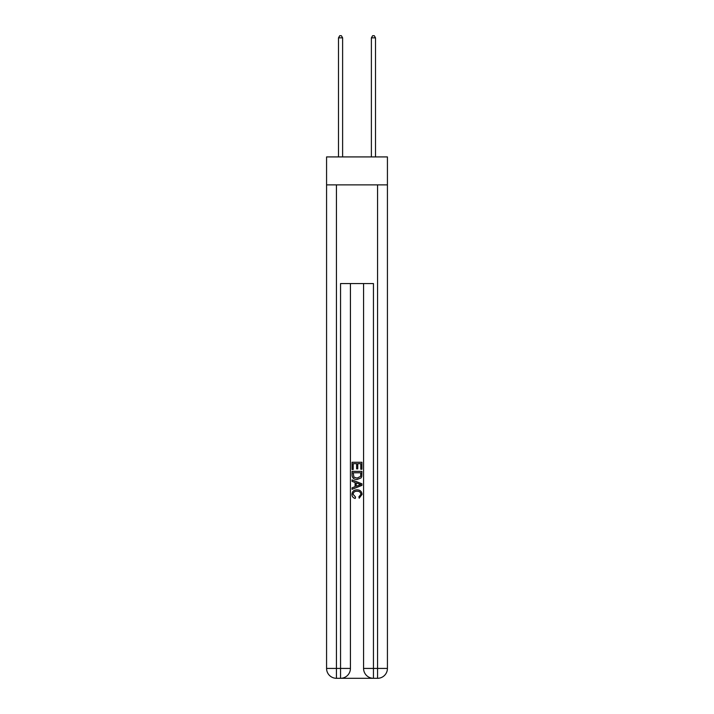 <?xml version="1.0" encoding="UTF-8"?>
<svg xmlns="http://www.w3.org/2000/svg" width="714" height="714" viewBox="0 0 714 714"><rect width="100%" height="100%" fill="white"/><g stroke="black" fill="none" stroke-linecap="round" stroke-linejoin="round"><path stroke-width="1.07" d="M387.425 184.881L387.425 156.919L326.575 156.919L326.575 184.881L387.425 184.881L387.425 668.429L377.563 668.429L377.563 184.881M341.292 678.3L372.708 678.3M373.449 678.3L373.449 668.429L363.578 668.429A9.871 9.871 0 0 0 373.449 678.3L377.563 678.3L377.563 668.429L373.449 668.429L373.449 283.565L340.551 283.565L340.551 668.429L326.575 668.429L326.575 184.881M350.422 283.565L350.422 668.429A9.871 9.871 0 0 1 340.551 678.3L336.437 678.3A9.871 9.871 0 0 1 326.575 668.429M363.578 668.429L363.578 283.565M377.563 678.3A9.871 9.871 0 0 0 387.425 668.429M352.064 469.482L352.064 462.27L361.936 462.27L361.936 469.232L360.793 469.232L360.793 463.663L357.759 463.663L357.759 468.848L356.616 468.848L356.616 463.663L353.207 463.663L353.207 469.482L352.064 469.482M352.064 474.917L352.064 471.383L361.936 471.383L361.793 476.497L361.088 477.934L357.054 479.478C353.894 479.487 352.234 477.969 352.064 474.917M353.207 472.775L353.903 477.139L357.071 478.085L360.588 476.399L360.793 472.775L353.207 472.775M352.064 481.37L352.064 479.897L361.936 483.815L361.936 485.386L352.064 489.304L352.064 487.823L355.099 486.707L355.099 482.494L352.064 481.37M358.972 483.922L356.241 482.914L356.241 486.288L360.793 484.601L358.972 483.922M353.082 494.293L355.545 497.06L355.224 498.452C353.135 497.908 352.038 496.569 351.94 494.427C352.207 491.393 353.921 489.866 357.071 489.849C360.106 489.911 361.766 491.428 362.06 494.4L359.196 498.202L358.892 496.81L360.918 494.329C360.632 492.196 359.347 491.17 357.08 491.241C354.769 491.125 353.439 492.142 353.082 494.293M342.613 156.919L342.613 37.842L338.498 37.842L338.498 156.919M338.498 37.842L339.73 35.7L341.372 35.7L342.613 37.842M375.502 156.919L375.502 37.842L371.387 37.842L371.387 156.919M371.387 37.842L372.628 35.7L374.27 35.7L375.502 37.842M336.437 184.881L336.437 678.3M350.422 668.429L340.551 668.429L340.551 678.3"/></g></svg>
